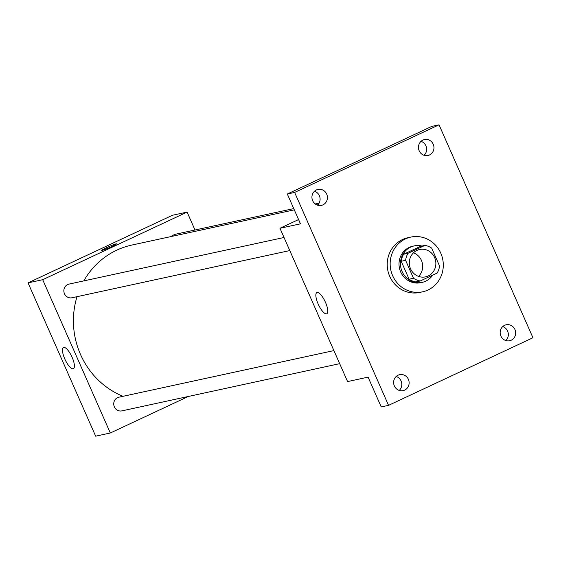 <?xml version="1.0" encoding="UTF-8"?>
<svg xmlns="http://www.w3.org/2000/svg" width="561" height="561" viewBox="0 0 561 561"><rect width="100%" height="100%" fill="white"/><g stroke="black" fill="none" stroke-linecap="round" stroke-linejoin="round"><path stroke-width="0.84" d="M413.443 252.836A13.997 13.254 -102.2 0 1 418.541 276.384M416.949 250.409A13.997 13.254 -102.2 0 1 419.621 249.505A13.997 13.254 -102.2 0 1 435.532 260.374A13.997 13.254 -102.2 0 1 425.547 276.861A13.997 13.254 -102.2 0 1 410.021 267.429A13.997 13.254 -102.2 0 1 416.949 250.409M405.596 260.325L413.499 278.249A18.064 17.103 -102.2 0 0 420.245 280.977L437.131 273.067A18.064 17.103 -102.2 0 0 439.572 266.04L431.668 248.116A18.064 17.103 -102.2 0 0 424.922 245.388L408.036 253.299A18.064 17.103 -102.2 0 0 405.596 260.325L401.199 261.279L409.102 279.203L413.499 278.249M424.922 245.388L420.526 246.342L403.64 254.245L408.036 253.299M420.245 280.977L415.848 281.931A18.064 17.103 -102.2 0 1 409.102 279.203M401.199 261.279A18.064 17.103 -102.2 0 1 403.64 254.245M421.942 246.034A18.66 17.672 77.8 0 0 414.235 245.9A18.66 17.672 77.8 0 0 400.919 267.877A18.66 17.672 77.8 0 0 422.138 282.372A18.66 17.672 77.8 0 0 432.713 275.135M422.138 282.372L420.68 282.688A18.66 17.672 -102.2 0 1 399.972 270.114A18.66 17.672 -102.2 0 1 409.214 247.422A18.66 17.672 -102.2 0 1 412.77 246.216L414.235 245.9M405.456 238.902A27.987 26.507 -102.2 0 1 410.792 237.1A27.987 26.507 -102.2 0 1 442.629 258.838A27.987 26.507 -102.2 0 1 422.65 291.804A27.987 26.507 -102.2 0 1 391.599 272.941A27.987 26.507 -102.2 0 1 405.456 238.902M422.65 291.804L419.726 292.442A27.987 26.507 -102.2 0 1 388.668 273.579A27.987 26.507 -102.2 0 1 402.525 239.54A27.987 26.507 -102.2 0 1 407.868 237.731L410.792 237.1M394.355 385.933A8.163 7.728 -102.2 0 1 399.649 374.671A8.163 7.728 -102.2 0 1 408.934 381.01A8.163 7.728 -102.2 0 1 403.107 390.624A8.163 7.728 -102.2 0 1 394.355 385.933M312.659 200.698A8.163 7.728 -102.2 0 1 317.947 189.429A8.163 7.728 -102.2 0 1 327.231 195.768A8.163 7.728 -102.2 0 1 321.404 205.389A8.163 7.728 -102.2 0 1 312.659 200.698M419.193 150.811A8.163 7.728 -102.2 0 1 424.481 139.549A8.163 7.728 -102.2 0 1 433.765 145.888A8.163 7.728 -102.2 0 1 427.945 155.502A8.163 7.728 -102.2 0 1 419.193 150.811M500.896 336.053A8.163 7.728 -102.2 0 1 506.183 324.791A8.163 7.728 -102.2 0 1 515.468 331.13A8.163 7.728 -102.2 0 1 509.64 340.744A8.163 7.728 -102.2 0 1 500.896 336.053M532.95 337.743L439.039 124.823L294.637 192.43L388.549 405.351L532.95 337.743M298.578 219.554L279.96 228.271L300.465 223.832L287.316 194.022L431.718 126.407L439.039 124.823M424.067 155.299A8.163 7.728 77.8 0 0 425.911 145.825A8.163 7.728 77.8 0 0 421.038 141.344M317.526 205.179A8.163 7.728 77.8 0 0 319.37 195.712A8.163 7.728 77.8 0 0 314.504 191.224M287.316 194.022L294.637 192.43M279.96 228.271L347.575 381.578L368.079 377.132L381.228 406.942L388.549 405.351M317.112 292.498A11.697 3.675 64.9 0 1 325.324 302A11.697 3.675 64.9 0 1 326.783 313.774A11.697 3.675 64.9 0 1 318.494 304.735A11.697 3.675 64.9 0 1 316.86 292.583A11.697 3.675 64.9 0 1 317.112 292.498M399.229 390.421A8.163 7.728 77.8 0 0 401.073 380.947A8.163 7.728 77.8 0 0 396.206 376.466M505.763 340.541A8.163 7.728 77.8 0 0 507.607 331.067A8.163 7.728 77.8 0 0 502.74 326.579M83.813 280.886A79.304 75.104 -102.2 0 1 116.772 250.157A79.304 75.104 -102.2 0 1 131.905 245.045L294.294 209.842M123.041 396.304A79.304 75.104 -102.2 0 1 77.011 296.685M284.027 237.492L69.01 284.097A6.998 6.627 77.8 0 0 64.017 292.337A6.998 6.627 77.8 0 0 71.976 297.772L289.792 250.564M172.024 236.349A6.998 6.627 -102.2 0 1 174.212 234.666A6.998 6.627 -102.2 0 1 175.544 234.218L293.747 208.594M339.678 363.668L121.863 410.876A6.998 6.627 -102.2 0 1 114.093 406.164A6.998 6.627 -102.2 0 1 117.558 397.651A6.998 6.627 -102.2 0 1 118.897 397.202L333.907 350.597M194.997 230.003L187.101 212.093L42.699 279.701L110.314 433.001L188.342 396.466M110.314 433.001L95.665 436.178L28.05 282.877L172.451 215.263L187.101 212.093M28.05 282.877L42.699 279.701M63.737 347.42A11.697 3.675 64.9 0 1 71.948 356.922A11.697 3.675 64.9 0 1 73.407 368.696A11.697 3.675 64.9 0 1 65.118 359.657A11.697 3.675 64.9 0 1 63.484 347.504A11.697 3.675 64.9 0 1 63.737 347.42M101.569 250.458A8.163 0.554 156.2 0 1 106.478 247.724A8.163 0.554 156.2 0 1 116.506 243.874A8.163 0.554 156.2 0 1 109.262 247.674A8.163 0.554 156.2 0 1 101.569 250.458A8.163 0.554 156.2 0 1 106.478 247.724A8.163 0.554 156.2 0 1 116.506 243.874M316.902 204.947L318.003 204.702M315.198 203.945L319.139 203.089"/></g></svg>
